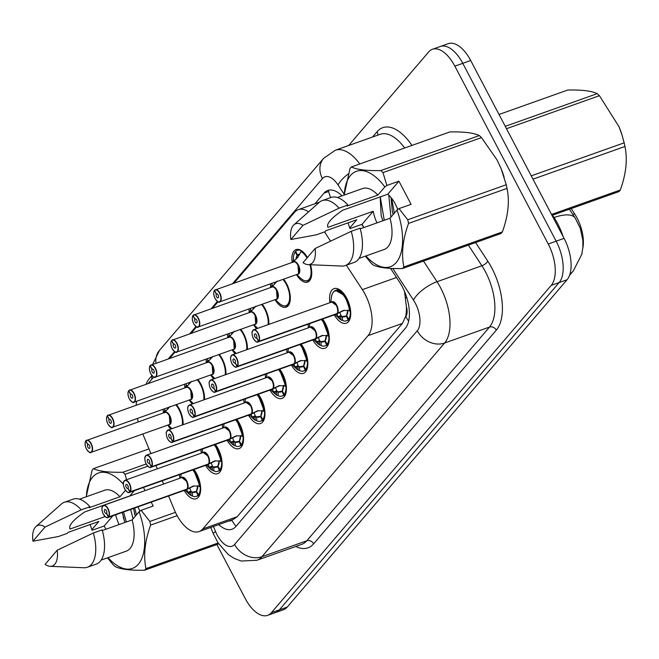 <?xml version="1.0" encoding="UTF-8"?>
<svg xmlns="http://www.w3.org/2000/svg" width="659" height="659" viewBox="0 0 659 659"><rect width="100%" height="100%" fill="white"/><g stroke="black" fill="none" stroke-linecap="round" stroke-linejoin="round"><path stroke-width="0.99" d="M292.143 262.422A17.241 8.592 70.4 0 1 296.039 249.596A17.241 8.592 70.4 0 1 307.415 257.521M270.701 287.497A17.241 8.592 70.4 0 1 270.429 283.856M283.625 279.169A17.241 8.592 70.4 0 1 286.566 283.675A17.241 8.592 70.4 0 1 286.146 307.168A17.241 8.592 70.4 0 1 275.034 299.68M249.259 312.58A17.241 8.592 70.4 0 1 248.987 308.939M262.183 304.244A17.241 8.592 70.4 0 1 265.124 308.758A17.241 8.592 70.4 0 1 268.831 324.401M227.816 337.655A17.241 8.592 70.4 0 1 227.544 334.014M240.749 329.327A17.241 8.592 70.4 0 1 243.682 333.841A17.241 8.592 70.4 0 1 247.397 349.484M206.382 362.738A17.241 8.592 70.4 0 1 206.11 359.097M219.307 354.41A17.241 8.592 70.4 0 1 222.24 358.916A17.241 8.592 70.4 0 1 225.955 374.559M184.94 387.822A17.241 8.592 70.4 0 1 184.668 384.181M197.865 379.485A17.241 8.592 70.4 0 1 200.806 383.999A17.241 8.592 70.4 0 1 204.512 399.642M163.498 412.896A17.241 8.592 70.4 0 1 163.226 409.255M176.423 404.568A17.241 8.592 70.4 0 1 179.363 409.082A17.241 8.592 70.4 0 1 183.078 424.726M329.928 302.687A18.337 9.144 70.4 0 1 334.014 288.634A18.337 9.144 70.4 0 1 346.741 298.206A18.337 9.144 70.4 0 1 346.296 323.198A18.337 9.144 70.4 0 1 334.261 314.87M308.486 327.77A18.337 9.144 70.4 0 1 308.148 324.154M322.597 319.014A18.337 9.144 70.4 0 1 325.299 323.289A18.337 9.144 70.4 0 1 324.854 348.273A18.337 9.144 70.4 0 1 312.819 339.953M287.052 352.845A18.337 9.144 70.4 0 1 286.706 349.229M301.155 344.097A18.337 9.144 70.4 0 1 303.865 348.372A18.337 9.144 70.4 0 1 303.412 373.356A18.337 9.144 70.4 0 1 291.377 365.028M265.61 377.928A18.337 9.144 70.4 0 1 265.264 374.312M279.713 369.18A18.337 9.144 70.4 0 1 282.423 373.447A18.337 9.144 70.4 0 1 281.978 398.431A18.337 9.144 70.4 0 1 269.935 390.112M244.168 403.011A18.337 9.144 70.4 0 1 243.822 399.395M258.27 394.255A18.337 9.144 70.4 0 1 260.98 398.53A18.337 9.144 70.4 0 1 260.536 423.515A18.337 9.144 70.4 0 1 248.501 415.195M222.726 428.086A18.337 9.144 70.4 0 1 222.388 424.47M236.836 419.338A18.337 9.144 70.4 0 1 239.538 423.613A18.337 9.144 70.4 0 1 239.093 448.598A18.337 9.144 70.4 0 1 227.058 440.27M201.292 453.17A18.337 9.144 70.4 0 1 200.946 449.553M215.394 444.421A18.337 9.144 70.4 0 1 218.104 448.688A18.337 9.144 70.4 0 1 217.651 473.673A18.337 9.144 70.4 0 1 205.616 465.353M179.849 478.253A18.337 9.144 70.4 0 1 179.503 474.637M193.952 469.496A18.337 9.144 70.4 0 1 196.662 473.772A18.337 9.144 70.4 0 1 196.217 498.756A18.337 9.144 70.4 0 1 184.174 490.436M168.564 495.98L174.256 509.687A32.324 16.113 -109.6 0 0 176.612 514.712A32.324 16.113 -109.6 0 0 199.051 531.591A32.324 16.113 -109.6 0 0 202.815 528.922L368.051 335.629A32.324 16.113 -109.6 0 0 362.359 289.639L346.346 265.198M406.372 306.641A32.324 16.113 70.4 0 1 405.565 316.707L405.771 316.468A10.775 5.371 -109.6 0 0 406.372 306.641L404.511 291.418M582.82 248.229A29.087 14.498 -109.6 0 0 574.615 213.837L571.172 208.59M199.051 531.591L233.377 519.391L237.191 516.705L402.435 323.412L405.565 316.707M142.797 433.976L150.952 453.598M155.919 465.559L157.27 468.813M162.238 480.765L163.597 484.027M136.644 401.249A32.324 16.113 -109.6 0 0 136.191 405.145M137.41 418.432A32.324 16.113 -109.6 0 0 138.266 421.867M308.577 211.836A32.324 16.113 -109.6 0 0 298.272 209.669A32.324 16.113 -109.6 0 0 294.507 212.338L234.044 283.065M218.055 301.773L212.602 308.148M196.613 326.856L191.159 333.223M175.17 351.931L169.725 358.307M153.728 377.014L148.283 383.39M330.563 241.103L324.541 231.91M192.23 404.008A17.241 8.592 70.4 0 1 189.273 400.005M213.673 378.925A17.241 8.592 70.4 0 1 210.707 374.922M235.106 353.85A17.241 8.592 70.4 0 1 232.149 349.838M256.549 328.767A17.241 8.592 70.4 0 1 253.591 324.763M310.488 264.745A17.241 8.592 70.4 0 1 307.588 282.085A17.241 8.592 70.4 0 1 296.468 274.597M170.788 429.091A17.241 8.592 70.4 0 1 167.831 425.08M348.693 145.491L428.663 51.946A32.324 16.113 70.4 0 1 432.428 49.277A32.324 16.113 70.4 0 1 454.858 66.155L548.23 244.003L556.155 241.186A32.324 16.113 70.4 0 1 559.137 282.554L279.325 609.872A32.324 16.113 70.4 0 1 275.561 612.532A32.324 16.113 70.4 0 0 279.325 609.872L559.137 282.554A32.324 16.113 70.4 0 0 556.155 241.186L462.783 63.338L556.155 241.186L564.071 238.369A32.324 16.113 70.4 0 1 567.053 279.745L287.25 607.054A32.324 16.113 70.4 0 1 283.485 609.723L267.645 615.349A32.324 16.113 70.4 0 1 245.206 598.479L216.885 544.532M432.428 49.277L440.344 46.468A32.324 16.113 70.4 0 1 462.783 63.338A32.324 16.113 70.4 0 0 440.344 46.468L448.268 43.651A32.324 16.113 70.4 0 1 470.699 60.521L564.071 238.369M569.911 274.243A37.711 31.426 -139.5 0 0 573.297 270.931L581.798 254.283L582.91 247.092L582.869 240.354L580.291 228.352L575.233 218.104A37.711 14.333 146.8 0 1 575.356 218.31L569.409 209.216L575.233 218.104A37.711 14.333 146.8 0 0 554.071 217.536L552.547 215.205M218.697 524.605A32.324 16.113 -109.6 0 0 232.075 529.218A32.324 16.113 -109.6 0 0 235.84 526.549L405.351 328.273A32.324 16.113 -109.6 0 0 399.659 282.283L390.556 268.386M146.207 384.123A32.324 16.113 70.4 0 1 148.86 379.254L151.685 375.943M548.23 244.003A32.324 16.113 70.4 0 1 551.212 285.372L271.409 612.681A32.324 16.113 70.4 0 1 267.645 615.349M342.005 195.855A32.324 16.113 -109.6 0 0 327.803 190.459A32.324 16.113 -109.6 0 0 324.039 193.12L314.969 203.738M363.669 227.347L361.742 224.406M189.866 488.22L190.929 491.169L192.263 492.125A1.079 0.535 -109.6 0 0 192.263 492.191L192.519 496.038L191.225 495.609L187.741 492.314L186.802 489.308L189.685 488.121M186.934 489.093A0.535 0.445 -143.4 0 1 186.999 489.077L193.244 486.045M102.219 507.183A6.466 3.221 70.4 0 1 103.595 505.346A6.466 3.221 70.4 0 1 108.084 508.723A6.466 3.221 70.4 0 1 108.776 516.878L108.504 516.755A6.252 3.114 -109.6 0 0 107.829 508.88A6.252 3.114 -109.6 0 0 102.763 506.128A6.252 3.114 -109.6 0 0 103.339 514.127A6.252 3.114 -109.6 0 0 108.307 516.986L108.578 517.109A6.466 3.221 70.4 0 1 107.928 517.529L186.077 489.761A6.466 3.221 -109.6 0 0 186.728 489.34L186.728 489.332A0.535 0.453 -135.3 0 1 186.802 489.308M186.999 489.077L194.347 485.881M108.776 516.878L186.925 489.102A6.466 3.221 -109.6 0 0 186.233 480.946A6.466 3.221 -109.6 0 0 181.744 477.577L186.233 480.946M108.307 516.986L106.527 513.394A2.158 1.071 70.4 0 1 106.305 513.534A2.158 1.071 70.4 0 1 104.814 512.405A2.158 1.071 70.4 0 1 104.863 509.473A2.158 1.071 70.4 0 1 106.363 510.601A2.158 1.071 70.4 0 1 106.593 513.312L108.504 516.755M108.578 517.109L186.654 489.2M193.482 485.971L199.298 486.161L200.254 486.985L193.573 469.636A16.162 8.056 -109.6 0 1 196.761 474.373A16.162 8.056 -109.6 0 1 198.491 494.752L199.932 494.234M188.738 493.723L191.225 495.609A15.75 7.859 70.4 0 1 188.738 493.723L185.031 490.131M192.65 469.958A15.75 7.859 70.4 0 1 199.298 486.161L200.254 486.985L198.565 486.095M198.491 494.752L196.481 491.128L197.774 485.683A11.846 5.906 70.4 0 1 196.489 491.112M196.621 491.375L196.102 491.532A11.846 5.906 70.4 0 1 192.263 492.133M192.263 492.125L196.102 491.532L197.988 495.337L199.776 494.703M192.395 495.988A16.162 8.056 -109.6 0 0 196.366 496.392A16.162 8.056 -109.6 0 0 197.988 495.337M187.741 492.314L190.929 491.169M170.104 406.479L164.272 412.814M85.769 440.904L85.769 441.093A6.252 3.114 -109.6 0 0 86.436 448.977A6.252 3.114 -109.6 0 0 91.502 451.72A6.252 3.114 -109.6 0 0 90.926 443.721A6.252 3.114 -109.6 0 0 85.967 440.871L86.049 440.616A6.466 3.221 70.4 0 1 86.7 440.196A6.466 3.221 70.4 0 1 91.181 443.573A6.466 3.221 70.4 0 1 91.024 452.379C90.555 453.507 89.023 452.387 86.428 449.01C84.929 445.517 84.714 442.815 85.769 440.904L85.95 440.813M85.967 440.871L87.746 444.463A2.158 1.071 70.4 0 1 87.96 444.323A2.158 1.071 70.4 0 1 89.459 445.443A2.158 1.071 70.4 0 1 89.41 448.384A2.158 1.071 70.4 0 1 87.911 447.255A2.158 1.071 70.4 0 1 87.68 444.537L85.769 441.093M87.68 444.537L88.322 444.306M169.33 415.796L169.931 424.066L169.174 424.602A6.466 3.221 -109.6 0 0 169.931 424.066A6.466 3.221 -109.6 0 0 169.33 415.796A6.466 3.221 -109.6 0 0 164.849 412.419L85.991 440.657M87.746 444.463L88.215 444.29M164.173 412.658L164.75 410.186L166.002 410.845M167.444 408.769A11.846 5.906 70.5 0 1 167.732 407.657L167.328 409.486M164.742 408.72A16.162 8.056 -109.6 0 0 164.75 410.318M213.829 470.905A16.162 8.056 -109.6 0 0 217.808 471.309A16.162 8.056 -109.6 0 0 219.431 470.262L217.552 466.481A11.846 5.906 70.4 0 1 213.705 467.05A1.079 0.535 -109.6 0 0 213.705 467.116L213.961 470.954L212.659 470.526L209.175 467.231L208.236 464.233L211.119 463.038M123.661 482.1A6.466 3.221 70.4 0 1 125.037 480.271A6.466 3.221 70.4 0 1 129.526 483.64A6.466 3.221 70.4 0 1 130.218 491.795L208.368 464.018A0.535 0.445 -143.4 0 1 208.442 463.994L214.677 460.971M130.218 491.795L129.947 491.672A6.252 3.114 -109.6 0 0 129.271 483.797A6.252 3.114 -109.6 0 0 124.205 481.054A6.252 3.114 -109.6 0 0 124.782 489.052A6.252 3.114 -109.6 0 0 129.749 491.902L130.021 492.034A6.466 3.221 70.4 0 1 129.37 492.454L207.519 464.677A6.466 3.221 -109.6 0 0 208.17 464.257L208.17 464.249A0.535 0.453 -135.3 0 1 208.236 464.233M208.442 463.994L215.781 460.798M129.749 491.902L127.961 488.311A2.158 1.071 70.4 0 1 127.747 488.451A2.158 1.071 70.4 0 1 126.256 487.331A2.158 1.071 70.4 0 1 126.306 484.39A2.158 1.071 70.4 0 1 127.805 485.518A2.158 1.071 70.4 0 1 128.035 488.237L129.947 491.672M207.676 455.871A6.466 3.221 -109.6 0 0 203.186 452.494L207.676 455.871A6.466 3.221 -109.6 0 1 208.368 464.018M130.021 492.034L208.096 464.117M214.925 460.896L220.74 461.086L221.696 461.901L215.015 444.553A16.162 8.056 -109.6 0 1 218.195 449.29A16.162 8.056 -109.6 0 1 219.933 469.669L221.375 469.159M210.18 468.64L212.659 470.526A15.75 7.859 70.4 0 1 210.18 468.64L206.473 465.048M214.093 444.883A15.75 7.859 70.4 0 1 220.74 461.086L221.696 461.901L219.999 461.02M219.225 460.608A11.846 5.906 70.4 0 1 217.923 466.028L219.208 460.6M211.308 463.137L212.363 466.094L213.705 467.05L218.063 466.3M217.907 466.02L219.933 469.669M219.431 470.262L221.218 469.628M209.175 467.231L212.363 466.094M238.986 441.39A11.846 5.906 70.4 0 1 235.148 441.967A1.079 0.535 -109.6 0 0 235.148 442.032L235.395 445.871L234.102 445.451L230.617 442.156L229.678 439.149L232.561 437.963M145.095 457.025A6.466 3.221 70.4 0 1 146.479 455.188A6.466 3.221 70.4 0 1 150.969 458.565A6.466 3.221 70.4 0 1 151.661 466.712L229.81 438.943A0.535 0.445 -143.4 0 1 229.884 438.91L236.12 435.887M151.661 466.712L151.381 466.597A6.252 3.114 -109.6 0 0 150.713 458.713A6.252 3.114 -109.6 0 0 145.647 455.97A6.252 3.114 -109.6 0 0 146.224 463.969A6.252 3.114 -109.6 0 0 151.191 466.827L151.455 466.951A6.466 3.221 70.4 0 1 150.804 467.371L228.961 439.594A6.466 3.221 -109.6 0 0 229.604 439.174L229.612 439.166A0.535 0.453 -135.3 0 1 229.678 439.149M229.884 438.91L237.224 435.714M151.191 466.827L149.404 463.236A2.158 1.071 70.4 0 1 149.189 463.376A2.158 1.071 70.4 0 1 147.69 462.247A2.158 1.071 70.4 0 1 147.748 459.315A2.158 1.071 70.4 0 1 149.239 460.435A2.158 1.071 70.4 0 1 149.469 463.153L151.381 466.597M229.118 430.788A6.466 3.221 -109.6 0 0 224.628 427.411L229.11 430.788A6.466 3.221 -109.6 0 1 229.81 438.943M151.455 466.951L229.538 439.034M236.367 435.813L242.174 436.003L243.13 436.826L236.457 419.47A16.162 8.056 -109.6 0 1 239.637 424.215A16.162 8.056 -109.6 0 1 241.375 444.586L242.817 444.075M231.622 443.565L234.102 445.451A15.75 7.859 70.4 0 1 231.622 443.565L227.915 439.965M235.535 419.799A15.75 7.859 70.4 0 1 242.174 436.003L243.13 436.826L241.441 435.937M239.365 440.962L240.65 435.525A11.846 5.906 70.4 0 1 239.365 440.945L241.375 444.586M235.271 445.83A16.162 8.056 -109.6 0 0 239.242 446.234A16.162 8.056 -109.6 0 0 240.864 445.179L238.978 441.373L239.505 441.217M232.751 438.062L233.805 441.011L235.148 441.967L238.978 441.373M240.864 445.179L242.652 444.545M230.617 442.156L233.805 441.011M256.713 420.747A16.162 8.056 -109.6 0 0 260.684 421.15A16.162 8.056 -109.6 0 0 262.307 420.104L260.429 416.323A11.846 5.906 70.4 0 1 256.582 416.892A1.079 0.535 -109.6 0 0 256.59 416.949L256.837 420.796L255.544 420.368L252.059 417.073L251.12 414.074L254.003 412.88M166.538 431.942A6.466 3.221 70.4 0 1 167.921 430.105A6.466 3.221 70.4 0 1 172.403 433.482A6.466 3.221 70.4 0 1 173.103 441.637L251.252 413.86A0.535 0.445 -143.4 0 1 251.326 413.836L257.562 410.812M173.103 441.637L172.823 441.514A6.252 3.114 -109.6 0 0 172.156 433.638A6.252 3.114 -109.6 0 0 167.089 430.887A6.252 3.114 -109.6 0 0 167.666 438.886A6.252 3.114 -109.6 0 0 172.625 441.744L172.897 441.868A6.466 3.221 70.4 0 1 172.246 442.288L250.395 414.519A6.466 3.221 -109.6 0 0 251.046 414.099L251.046 414.091A0.535 0.453 -135.3 0 1 251.12 414.074M251.326 413.836L258.666 410.639M172.625 441.744L170.846 438.153A2.158 1.071 70.4 0 1 170.632 438.293A2.158 1.071 70.4 0 1 169.132 437.164A2.158 1.071 70.4 0 1 169.182 434.232A2.158 1.071 70.4 0 1 170.681 435.36A2.158 1.071 70.4 0 1 170.912 438.07L172.823 441.514M250.552 405.705A6.466 3.221 -109.6 0 0 246.071 402.336L250.552 405.713A6.466 3.221 -109.6 0 1 251.252 413.86M172.897 441.868L250.98 413.959M257.801 410.738L263.616 410.919L264.572 411.743L257.891 394.395M253.064 418.481L255.544 420.368A15.75 7.859 70.4 0 1 253.064 418.481L249.349 414.89M256.977 394.716A15.75 7.859 70.4 0 1 263.616 410.919L264.572 411.743L262.883 410.854M262.109 410.45A11.846 5.906 70.4 0 1 260.807 415.87L262.093 410.442M260.445 416.315L260.948 416.142M254.193 412.979L255.247 415.928L256.582 416.883L260.42 416.29M260.791 415.862L262.817 419.511L264.259 418.992M262.307 420.104L264.094 419.462M262.817 419.511A16.162 8.056 -109.6 0 0 261.079 399.132A16.162 8.056 -109.6 0 0 257.9 394.395M252.059 417.073L255.247 415.928M278.156 395.664A16.162 8.056 -109.6 0 0 282.126 396.067A16.162 8.056 -109.6 0 0 283.749 395.021L281.871 391.24A11.846 5.906 70.4 0 1 278.024 391.808A1.079 0.535 -109.6 0 0 278.024 391.874L278.279 395.713L276.986 395.285L273.501 391.99L272.562 388.991L275.446 387.797M187.98 406.867A6.466 3.221 70.4 0 1 189.355 405.03A6.466 3.221 70.4 0 1 193.845 408.407A6.466 3.221 70.4 0 1 194.537 416.554L272.686 388.777A0.535 0.445 -143.4 0 1 272.76 388.752L279.004 385.729M194.537 416.554L194.265 416.439A6.252 3.114 -109.6 0 0 193.589 408.555A6.252 3.114 -109.6 0 0 188.523 405.812A6.252 3.114 -109.6 0 0 189.1 413.811A6.252 3.114 -109.6 0 0 194.067 416.661L194.339 416.793A6.466 3.221 70.4 0 1 193.688 417.213L271.837 389.436A6.466 3.221 -109.6 0 0 272.488 389.016L272.488 389.008A0.535 0.453 -135.3 0 1 272.562 388.991M272.76 388.752L280.108 385.556M194.067 416.661L192.288 413.069A2.158 1.071 70.4 0 1 192.066 413.209A2.158 1.071 70.4 0 1 190.575 412.089A2.158 1.071 70.4 0 1 190.624 409.148A2.158 1.071 70.4 0 1 192.123 410.277A2.158 1.071 70.4 0 1 192.354 412.995L194.265 416.439M271.994 380.63A6.466 3.221 -109.6 0 0 267.505 377.253L271.994 380.63A6.466 3.221 -109.6 0 1 272.686 388.777M194.339 416.793L272.414 388.876M279.243 385.655L285.059 385.844L286.014 386.66L279.334 369.312A16.162 8.056 -109.6 0 1 282.522 374.048A16.162 8.056 -109.6 0 1 284.251 394.428L285.693 393.917M274.498 393.398L276.986 395.285A15.75 7.859 70.4 0 1 274.498 393.398L270.791 389.807M278.411 369.641A15.75 7.859 70.4 0 1 285.059 385.844L286.014 386.66L284.326 385.779M282.241 390.803L283.535 385.367A11.846 5.906 70.4 0 1 282.25 390.787L284.251 394.428M281.879 391.232L282.382 391.059M275.627 387.896L276.689 390.853L278.024 391.808L281.863 391.215M283.749 395.021L285.536 394.387M273.501 391.99L276.689 390.853M191.538 381.404L185.706 387.739M107.211 415.829L107.211 416.018A6.252 3.114 -109.6 0 0 107.878 423.894A6.252 3.114 -109.6 0 0 112.944 426.645A6.252 3.114 -109.6 0 0 112.368 418.646A6.252 3.114 -109.6 0 0 107.401 415.788L107.483 415.532A6.466 3.221 70.4 0 1 108.134 415.112A6.466 3.221 70.4 0 1 112.623 418.49A6.466 3.221 70.4 0 1 112.467 427.296C111.997 428.424 110.465 427.304 107.862 423.935C106.371 420.434 106.148 417.732 107.211 415.829L107.384 415.738M107.401 415.788L109.188 419.379A2.158 1.071 70.4 0 1 109.402 419.239A2.158 1.071 70.4 0 1 110.901 420.368A2.158 1.071 70.4 0 1 110.844 423.3A2.158 1.071 70.4 0 1 109.353 422.172A2.158 1.071 70.4 0 1 109.122 419.462L107.211 416.018M109.122 419.462L109.765 419.231M190.772 390.713L191.365 398.992L190.616 399.527A6.466 3.221 -109.6 0 0 191.365 398.992A6.466 3.221 -109.6 0 0 190.772 390.713A6.466 3.221 -109.6 0 0 186.283 387.344L107.425 415.574M109.188 419.379L109.658 419.215M185.616 387.583L186.192 385.111L187.436 385.762M188.886 383.686A11.846 5.906 70.5 0 1 189.174 382.574L188.771 384.403M186.176 383.637A16.162 8.056 -109.6 0 0 186.192 385.235M212.981 356.321L207.148 362.656M128.653 390.746L128.645 390.935A6.252 3.114 -109.6 0 0 129.321 398.819A6.252 3.114 -109.6 0 0 134.387 401.562A6.252 3.114 -109.6 0 0 133.81 393.563A6.252 3.114 -109.6 0 0 128.843 390.705L128.925 390.457A6.466 3.221 70.4 0 1 129.576 390.037A6.466 3.221 70.4 0 1 134.065 393.407A6.466 3.221 70.4 0 1 133.909 402.221C133.439 403.349 131.907 402.229 129.304 398.852C127.813 395.359 127.591 392.657 128.653 390.746L128.826 390.655M128.843 390.705L130.63 394.296A2.158 1.071 70.4 0 1 130.844 394.156A2.158 1.071 70.4 0 1 132.335 395.285A2.158 1.071 70.4 0 1 132.286 398.217A2.158 1.071 70.4 0 1 130.787 397.097A2.158 1.071 70.4 0 1 130.556 394.379L128.645 390.935M130.556 394.379L131.199 394.148M212.214 365.638L212.808 373.908L212.058 374.444A6.466 3.221 -109.6 0 0 212.808 373.908A6.466 3.221 -109.6 0 0 212.214 365.638A6.466 3.221 -109.6 0 0 207.725 362.261L128.867 390.49M130.63 394.296L131.1 394.131M207.05 362.499L207.634 360.028L208.878 360.687M210.32 358.611A11.846 5.906 70.5 0 1 210.616 357.499L210.213 359.328M207.618 358.562A16.162 8.056 -109.6 0 0 207.626 360.16M234.423 331.246L228.591 337.573M150.095 365.663L150.087 365.86A6.252 3.114 -109.6 0 0 150.763 373.735A6.252 3.114 -109.6 0 0 155.829 376.478A6.252 3.114 -109.6 0 0 155.252 368.48A6.252 3.114 -109.6 0 0 150.285 365.63L150.367 365.374A6.466 3.221 70.4 0 1 151.018 364.954A6.466 3.221 70.4 0 1 155.499 368.332A6.466 3.221 70.4 0 1 155.343 377.137C154.881 378.266 153.341 377.146 150.746 373.768C149.247 370.276 149.033 367.574 150.095 365.663L150.268 365.58M150.285 365.63L152.064 369.221A2.158 1.071 70.4 0 1 152.287 369.081A2.158 1.071 70.4 0 1 153.778 370.201A2.158 1.071 70.4 0 1 153.728 373.142A2.158 1.071 70.4 0 1 152.229 372.014A2.158 1.071 70.4 0 1 151.998 369.295L150.087 365.86M151.998 369.295L152.641 369.073M233.648 340.555L234.25 348.833L233.492 349.361A6.466 3.221 -109.6 0 0 234.25 348.833A6.466 3.221 -109.6 0 0 233.657 340.555A6.466 3.221 -109.6 0 0 229.167 337.177L150.31 365.416M152.064 369.221L152.542 369.048M228.492 337.416L229.068 334.953L230.321 335.604M231.762 333.528A11.846 5.906 70.5 0 1 232.05 332.416L231.647 334.245M229.06 333.479A16.162 8.056 -109.6 0 0 229.068 335.077M618.892 126.404A50.636 25.24 70.4 0 1 619.081 126.866A50.636 25.24 70.4 0 1 622.121 135.416L619.023 126.726L599.41 95.687L506.499 128.711M505.255 126.339L597.235 93.652C591.724 90.934 581.905 89.723 567.794 90.028L499.028 114.468M597.235 93.652A58.181 29.004 70.4 0 1 599.41 95.687M531.253 175.862L624.164 142.838L622.236 135.795M624.164 142.838A58.181 29.004 70.4 0 1 624.971 146.479L532.991 179.166M551.517 214.455L620.292 190.014C626.099 174.05 627.665 159.536 624.971 146.479M620.292 190.014A58.181 29.004 70.4 0 1 619.617 190.846A58.181 29.004 70.4 0 1 618.916 191.621L552.011 215.394M134.345 490.683L129.889 495.897L84.64 511.977C73.083 520.033 68.223 525.717 70.06 529.029L105.102 516.574M122.286 512.43L124.922 522.48M119.09 524.548A24.358 12.142 70.4 0 1 115.687 514.77M133.464 508.451L135.284 516.211M130.671 509.448L133.044 518.831M151.166 502.166L153.185 506.021L141.125 510.305L149.84 521.442A58.181 29.004 70.4 0 1 150.647 525.083C144.832 541.047 143.275 555.562 145.968 568.618A58.181 29.004 70.4 0 1 144.593 570.224C130.564 570.537 120.745 569.327 115.152 566.6A58.181 29.004 70.4 0 1 112.977 564.565L107.491 557.835M141.125 510.305L139.09 511.763A50.636 25.24 70.4 0 1 139.584 562.588A50.636 25.24 70.4 0 1 107.994 557.654M139.09 511.763L132.113 519.926A32.324 16.113 70.4 0 1 126.297 551.146L101.132 560.092M132.113 519.926L102.326 530.511M87.416 567.251A34.474 17.183 70.4 0 0 93.356 533.007L102.153 529.885A34.474 17.183 70.4 0 1 96.222 564.129L87.416 567.251A34.474 17.183 70.4 0 1 83.998 567.753L50.15 566.328A21.549 10.742 70.4 0 1 45.109 564.359L57.193 550.224A21.549 10.742 70.4 0 1 50.15 566.328M93.356 533.007L57.193 550.224M145.968 568.618L218.121 542.975M218.714 543.881L144.593 570.224M177.123 515.676L150.647 525.083M149.84 521.442L175.434 512.348M147.781 466.226L125.086 474.291L126.536 479.736M149 448.903L93.471 468.631C98.982 471.35 108.793 472.552 122.912 472.256L146.191 463.977M122.912 472.256A58.181 29.004 70.4 0 1 125.086 474.291M86.23 496.787L92.103 470.238A58.181 29.004 70.4 0 1 93.471 468.631M112.903 515.766L104.163 525.981L92.103 530.273L91.865 529.622A50.636 25.24 70.4 0 1 90.267 524.836A50.636 25.24 70.4 0 1 90.176 524.539L90.267 524.836M86.345 496.746A50.636 25.24 70.4 0 1 123.39 484.217M91.865 529.622L98.842 521.458L68.042 532.406L67.193 533.395L58.396 536.525L32.95 541.204A21.549 10.742 70.4 0 1 35.998 526.516L61.361 504.053A34.474 17.183 70.4 0 1 64.327 502.282L73.124 499.151A34.474 17.183 70.4 0 1 89.995 506.722L89.146 507.71L119.954 496.771L125.498 490.28M79.484 499.184L104.649 490.238A32.324 16.113 70.4 0 1 119.954 496.771M64.327 502.282A34.474 17.183 70.4 0 1 81.197 509.852L89.995 506.722M35.998 526.516A21.549 10.742 70.4 0 1 45.034 527.068L81.197 509.852M45.034 527.068L32.95 541.204M137.978 506.853A24.358 12.142 70.4 0 1 139.856 511.211M134.403 513.18L135.317 516.178M123.233 517.15L124.955 522.463M134.708 508.015L136.446 514.852M123.53 511.985L126.355 521.969M104.163 525.981L105.885 529.243M145.095 490.601L143.44 487.454M407.74 219.76L506.236 184.751A58.181 29.004 70.4 0 1 507.043 188.392L408.547 223.401A58.181 29.004 70.4 0 0 407.74 219.76L399.024 208.615L411.084 204.331L398.934 181.176L387.789 194.207L342.54 210.287C330.983 218.351 326.123 224.035 327.96 227.347L373.208 211.259L362.071 224.299L363.784 227.561M387.789 194.207A24.358 12.142 70.4 0 1 395.326 204.076A24.358 12.142 70.4 0 1 397.756 209.529M380.671 196.736L380.243 198.606L381.174 215.625L382.821 220.79M376.989 222.866A24.358 12.142 70.4 0 1 373.208 211.259M391.034 197.527L392.344 211.654L393.184 214.529M388.736 195.056L390.944 217.141M500.56 167.353A50.636 25.24 70.4 0 1 501.153 168.778A50.636 25.24 70.4 0 1 504.193 177.329M506.236 184.751L501.095 168.638L497.1 160.022L481.482 137.599L382.986 172.6L386.866 185.459L384.831 186.917A50.636 25.24 70.4 0 0 344.245 195.056M408.547 223.401C402.731 239.365 401.174 253.872 403.868 266.936L502.356 231.927C508.171 215.963 509.736 201.448 507.043 188.392M502.356 231.927A58.181 29.004 70.4 0 1 500.988 233.533L402.492 268.534C388.464 268.847 378.645 267.645 373.06 264.918A58.181 29.004 70.4 0 1 370.877 262.875L365.391 256.145M399.024 208.615L396.99 210.073A50.636 25.24 70.4 0 1 397.484 260.898A50.636 25.24 70.4 0 1 365.893 255.964M403.868 266.936A58.181 29.004 70.4 0 1 402.492 268.534M396.99 210.073L390.013 218.236A32.324 16.113 70.4 0 1 384.197 249.464L359.031 258.402M390.013 218.236L360.234 228.821M345.316 265.569A34.474 17.183 70.4 0 0 351.255 231.325L360.053 228.195A34.474 17.183 70.4 0 1 354.122 262.439L345.316 265.569A34.474 17.183 70.4 0 1 341.897 266.063L308.05 264.638A21.549 10.742 70.4 0 1 303.008 262.677L315.093 248.534A21.549 10.742 70.4 0 1 308.05 264.638M351.255 231.325L315.093 248.534M479.307 135.565C473.796 132.846 463.977 131.635 449.866 131.94L351.371 166.949C356.881 169.66 366.701 170.87 380.811 170.566L479.307 135.565A58.181 29.004 70.4 0 1 481.482 137.599M380.811 170.566A58.181 29.004 70.4 0 1 382.986 172.6M344.13 195.097L350.003 168.547A58.181 29.004 70.4 0 1 351.371 166.949M362.071 224.299L350.003 228.582L349.764 227.94A50.636 25.24 70.4 0 1 348.166 223.146A50.636 25.24 70.4 0 1 348.076 222.849L348.166 223.146M349.764 227.94L356.741 219.768L325.941 230.716L325.093 231.713L316.295 234.835L290.85 239.514A21.549 10.742 70.4 0 1 293.906 224.834L319.261 202.362A34.474 17.183 70.4 0 1 322.226 200.591L331.032 197.469A34.474 17.183 70.4 0 1 347.894 205.04L347.054 206.028L377.854 195.08L384.831 186.917M337.383 197.494L362.549 188.548A32.324 16.113 70.4 0 1 377.854 195.08M322.226 200.591A34.474 17.183 70.4 0 1 339.097 208.162L347.894 205.04M293.906 224.834A21.549 10.742 70.4 0 1 302.934 225.378L339.097 208.162M302.934 225.378L290.85 239.514M392.311 211.498L393.217 214.488M381.133 215.468L382.854 220.781M391.611 198.252L394.346 213.17M380.416 197.782L384.255 220.279M398.934 181.176L386.866 185.459M299.59 370.589A16.162 8.056 -109.6 0 0 303.568 370.992A16.162 8.056 -109.6 0 0 305.191 369.938L303.313 366.157A11.846 5.906 70.4 0 1 299.466 366.725A1.079 0.535 -109.6 0 0 299.466 366.791L299.713 370.63L298.42 370.21L294.935 366.915L293.996 363.908L296.879 362.722M209.414 381.783A6.466 3.221 70.4 0 1 210.798 379.946A6.466 3.221 70.4 0 1 215.287 383.324A6.466 3.221 70.4 0 1 215.979 391.471L294.128 363.702A0.535 0.445 -143.4 0 1 294.202 363.669L300.438 360.646M215.979 391.471L215.707 391.355A6.252 3.114 -109.6 0 0 215.032 383.48A6.252 3.114 -109.6 0 0 209.966 380.729A6.252 3.114 -109.6 0 0 210.542 388.728A6.252 3.114 -109.6 0 0 215.509 391.586L215.781 391.71A6.466 3.221 70.4 0 1 215.131 392.13L293.28 364.353A6.466 3.221 -109.6 0 0 293.93 363.933L293.93 363.925A0.535 0.453 -135.3 0 1 293.996 363.908M294.202 363.669L301.542 360.473M215.509 391.586L213.722 387.994A2.158 1.071 70.4 0 1 213.508 388.135A2.158 1.071 70.4 0 1 212.017 387.006A2.158 1.071 70.4 0 1 212.066 384.073A2.158 1.071 70.4 0 1 213.565 385.194A2.158 1.071 70.4 0 1 213.796 387.912L215.707 391.355M294.532 362.944A6.458 3.221 70.4 0 0 293.469 355.605A6.458 3.221 70.4 0 0 288.947 352.178L293.436 355.547A6.466 3.221 -109.6 0 0 288.947 352.17L210.798 379.946L209.315 381.907C208.854 381.446 209.175 386.462 210.526 388.769C212.717 391.8 214.249 392.921 215.131 392.13A6.466 3.221 70.4 0 1 212.898 391.578M215.781 391.71L293.856 363.793M294.128 363.702A6.466 3.221 -109.6 0 0 293.436 355.547M300.685 360.572L306.501 360.761L307.456 361.585L300.776 344.229A16.162 8.056 -109.6 0 1 303.956 348.973A16.162 8.056 -109.6 0 1 305.694 369.345L307.135 368.834M295.94 368.323L298.42 370.21A15.75 7.859 70.4 0 1 295.94 368.323L292.234 364.732M299.853 344.558A15.75 7.859 70.4 0 1 306.501 360.761L307.456 361.585L305.76 360.695M304.985 360.292A11.846 5.906 70.4 0 1 303.684 365.712L304.969 360.284M303.321 366.157L303.824 365.976M297.069 362.821L298.123 365.77L299.466 366.725L303.297 366.132M303.667 365.704L305.694 369.345M305.191 369.938L306.979 369.304M295.594 367.607L297.967 366.758A2.158 1.071 70.4 0 1 298.115 365.786L294.935 366.915M321.032 345.505A16.162 8.056 -109.6 0 0 325.002 345.909A16.162 8.056 -109.6 0 0 326.625 344.863L324.755 341.082A11.846 5.906 70.4 0 1 320.908 341.65A1.079 0.535 -109.6 0 0 320.908 341.708L321.155 345.555L319.862 345.127L316.378 341.832L315.439 338.833L318.322 337.639M230.856 356.7A6.466 3.221 70.4 0 1 232.24 354.872A6.466 3.221 70.4 0 1 236.729 358.241A6.466 3.221 70.4 0 1 237.421 366.396L315.57 338.619A0.535 0.445 -143.4 0 1 315.645 338.594L321.88 335.571M237.421 366.396L237.141 366.272A6.252 3.114 -109.6 0 0 236.474 358.397A6.252 3.114 -109.6 0 0 231.408 355.646A6.252 3.114 -109.6 0 0 231.984 363.644A6.252 3.114 -109.6 0 0 236.952 366.503L237.215 366.626A6.466 3.221 70.4 0 1 236.565 367.047L314.722 339.278A6.466 3.221 -109.6 0 0 315.364 338.858L315.373 338.85A0.535 0.453 -135.3 0 1 315.439 338.833M315.645 338.594L322.984 335.398M236.952 366.503L235.164 362.911A2.158 1.071 70.4 0 1 234.95 363.051A2.158 1.071 70.4 0 1 233.451 361.931A2.158 1.071 70.4 0 1 233.508 358.99A2.158 1.071 70.4 0 1 234.999 360.119A2.158 1.071 70.4 0 1 235.23 362.837L237.141 366.272M314.878 330.472A6.466 3.221 -109.6 0 0 310.389 327.095L314.87 330.472A6.466 3.221 -109.6 0 1 315.57 338.619M237.215 366.626L315.299 338.718M322.127 335.497L327.935 335.678L328.89 336.502L322.21 319.154A16.162 8.056 -109.6 0 1 325.398 323.89A16.162 8.056 -109.6 0 1 327.136 344.27L328.577 343.759M317.383 343.24L319.862 345.127A15.75 7.859 70.4 0 1 317.383 343.24L313.676 339.649M321.295 319.475A15.75 7.859 70.4 0 1 327.935 335.678L328.89 336.502L327.202 335.612M327.136 344.27L325.109 340.621L326.411 335.2M326.427 335.209A11.846 5.906 70.4 0 1 325.126 340.629M324.763 341.074L325.266 340.901M318.511 337.738L319.566 340.695L320.908 341.642L324.739 341.057M326.625 344.863L328.413 344.22M317.037 342.523L319.409 341.675A2.158 1.071 70.4 0 1 319.557 340.703L316.378 341.832M339.953 312.663L341.008 315.612L342.342 316.567L346.181 315.974A11.846 5.906 70.4 0 1 342.342 316.567A1.079 0.535 -109.6 0 0 342.351 316.633L342.598 320.472L341.304 320.052L337.82 316.748L336.881 313.75L339.764 312.564M252.298 331.625A6.466 3.221 70.4 0 1 253.682 329.788A6.466 3.221 70.4 0 1 258.163 333.166A6.466 3.221 70.4 0 1 258.863 341.313L337.013 313.536A0.535 0.445 -143.4 0 1 337.078 313.511L343.323 310.488M258.863 341.313L258.583 341.197A6.252 3.114 -109.6 0 0 257.916 333.314A6.252 3.114 -109.6 0 0 252.85 330.571A6.252 3.114 -109.6 0 0 253.427 338.569A6.252 3.114 -109.6 0 0 258.386 341.42L258.657 341.551A6.466 3.221 70.4 0 1 258.007 341.972L336.156 314.195A6.466 3.221 -109.6 0 0 336.807 313.775L336.807 313.766A0.535 0.453 -135.3 0 1 336.881 313.75M337.078 313.511L344.426 310.315M258.386 341.42L256.606 337.828A2.158 1.071 70.4 0 1 256.392 337.968A2.158 1.071 70.4 0 1 254.893 336.848A2.158 1.071 70.4 0 1 254.942 333.907A2.158 1.071 70.4 0 1 256.442 335.036A2.158 1.071 70.4 0 1 256.672 337.754L258.583 341.197M336.312 305.389A6.466 3.221 -109.6 0 0 331.831 302.011L336.312 305.389A6.466 3.221 -109.6 0 1 337.013 313.536M258.657 341.551L336.741 313.635M343.561 310.414L349.377 310.603L350.333 311.419L345.052 295.866L335.62 290.38A16.162 8.056 -109.6 0 0 335.513 290.413M338.825 318.157L341.304 320.052A15.75 7.859 70.4 0 1 338.825 318.157L335.11 314.565M330.777 302.39L331.378 297.258A15.75 7.859 70.4 0 1 340.53 292.357A15.75 7.859 70.4 0 1 349.377 310.603L350.333 311.419L348.644 310.537M346.552 315.537L347.853 310.125A11.846 5.906 70.4 0 1 346.568 315.546L348.578 319.187L350.02 318.676M342.474 320.422A16.162 8.056 -109.6 0 0 346.445 320.834A16.162 8.056 -109.6 0 0 348.067 319.78L346.189 315.999L346.708 315.818M348.067 319.78L349.855 319.145M348.578 319.187A16.162 8.056 -109.6 0 0 346.84 298.815A16.162 8.056 -109.6 0 0 335.62 290.372L338.817 289.243M338.479 317.44L340.851 316.6A2.158 1.071 70.4 0 1 340.991 315.62L337.82 316.748M255.865 306.163L250.033 312.498M171.529 340.588L171.529 340.777A6.252 3.114 -109.6 0 0 172.197 348.652A6.252 3.114 -109.6 0 0 177.263 351.404A6.252 3.114 -109.6 0 0 176.686 343.405A6.252 3.114 -109.6 0 0 171.727 340.546L171.81 340.299A6.466 3.221 70.4 0 1 172.452 339.879A6.466 3.221 70.4 0 1 176.942 343.248A6.466 3.221 70.4 0 1 176.785 352.054C176.315 353.191 174.783 352.063 172.188 348.693C170.689 345.192 170.475 342.491 171.529 340.588L171.711 340.497M171.727 340.546L173.506 344.138A2.158 1.071 70.4 0 1 173.721 343.998A2.158 1.071 70.4 0 1 175.22 345.127A2.158 1.071 70.4 0 1 175.17 348.059A2.158 1.071 70.4 0 1 173.671 346.931A2.158 1.071 70.4 0 1 173.441 344.22L171.529 340.777M173.441 344.22L174.083 343.99M255.091 315.48L255.692 323.75L254.934 324.286A6.466 3.221 -109.6 0 0 255.692 323.75A6.466 3.221 -109.6 0 0 255.091 315.472A6.466 3.221 -109.6 0 0 250.609 312.102L171.752 340.332M173.506 344.138L173.976 343.973M249.934 312.341L250.511 309.87L251.763 310.521M253.204 308.445A11.846 5.906 70.5 0 1 253.493 307.333L253.089 309.162M250.502 308.396A16.162 8.056 -109.6 0 0 250.511 309.994M277.299 281.08L271.467 287.415M192.972 315.504L192.972 315.694A6.252 3.114 -109.6 0 0 193.639 323.577A6.252 3.114 -109.6 0 0 198.705 326.32A6.252 3.114 -109.6 0 0 198.128 318.322A6.252 3.114 -109.6 0 0 193.161 315.463L193.244 315.216A6.466 3.221 70.4 0 1 193.894 314.796A6.466 3.221 70.4 0 1 198.384 318.173A6.466 3.221 70.4 0 1 198.227 326.979C197.758 328.108 196.225 326.988 193.622 323.61C192.131 320.117 191.909 317.416 192.972 315.504L193.145 315.414M193.161 315.463L194.949 319.055A2.158 1.071 70.4 0 1 195.163 318.915A2.158 1.071 70.4 0 1 196.662 320.043A2.158 1.071 70.4 0 1 196.604 322.976A2.158 1.071 70.4 0 1 195.113 321.856A2.158 1.071 70.4 0 1 194.883 319.137L192.972 315.694M194.883 319.137L195.525 318.907M276.533 290.397L277.126 298.667L276.376 299.202A6.466 3.221 -109.6 0 0 277.126 298.667A6.466 3.221 -109.6 0 0 276.533 290.397A6.466 3.221 -109.6 0 0 272.043 287.019L193.186 315.249M194.949 319.055L195.418 318.89M271.376 287.258L271.953 284.787L273.197 285.446M286.541 305.875A16.162 8.056 -109.6 0 0 286.665 305.834L288.543 304.507A16.162 8.056 -109.6 0 0 289.886 302.02M274.646 283.37A11.846 5.906 70.5 0 1 274.935 282.258L274.531 284.087M282.95 279.408A15.75 7.85 70.5 0 1 289.449 300.109A15.75 7.85 70.5 0 1 279.037 303.181C281.805 305.619 284.342 306.509 286.665 305.834A16.162 8.056 -109.6 0 0 288.543 304.507M271.936 283.321A16.162 8.056 -109.6 0 0 271.953 284.919M301.171 251.343L297.794 257.265L292.909 262.331M214.414 290.421L214.406 290.619A6.252 3.114 -109.6 0 0 215.081 298.494A6.252 3.114 -109.6 0 0 220.147 301.237A6.252 3.114 -109.6 0 0 219.571 293.247A6.252 3.114 -109.6 0 0 214.603 290.388L214.686 290.133A6.466 3.221 70.4 0 1 215.336 289.713A6.466 3.221 70.4 0 1 219.826 293.09A6.466 3.221 70.4 0 1 219.669 301.896C219.2 303.025 217.668 301.904 215.065 298.535C213.574 295.034 213.351 292.332 214.414 290.421L214.587 290.339M214.603 290.388L216.391 293.98A2.158 1.071 70.4 0 1 216.605 293.84A2.158 1.071 70.4 0 1 218.096 294.96A2.158 1.071 70.4 0 1 218.047 297.901A2.158 1.071 70.4 0 1 216.547 296.772A2.158 1.071 70.4 0 1 216.317 294.054L214.406 290.619M216.317 294.054L216.959 293.832M297.975 265.313L298.568 273.592L297.819 274.119A6.466 3.221 -109.6 0 0 298.568 273.592A6.466 3.221 -109.6 0 0 297.975 265.313A6.466 3.221 -109.6 0 0 293.486 261.944L214.628 290.174M216.391 293.98L216.86 293.807M292.81 262.183L293.395 259.712L294.639 260.363M301.13 250.659L301.081 251.565A15.75 7.85 70.5 0 1 307.02 257.982M308.099 280.75L309.985 279.424A16.162 8.056 -109.6 0 0 311.328 276.937M297.176 255.593L295.973 259.003M296.08 258.287A11.846 5.906 70.5 0 1 296.97 255.873M297.547 255.14A11.846 5.906 70.5 0 1 299.697 254.201L297.547 255.157L295.66 251.351A16.162 8.056 -109.6 0 1 297.283 250.305L299.219 249.613M299.392 254.769L297.176 255.577L295.15 251.944L295.833 251.705M297.596 255.107L299.59 254.399M307.984 280.8A16.162 8.056 -109.6 0 0 308.107 280.759A16.162 8.056 -109.6 0 0 309.985 279.424M302.193 251.227A16.162 8.056 -109.6 0 0 297.283 250.305M295.15 251.944A16.162 8.056 -109.6 0 0 293.387 259.835M406.537 296.83A32.324 12.282 146.8 0 0 405.565 298.214M228.937 520.964A10.775 5.371 -109.6 0 0 231.787 519.984A32.324 26.937 40.5 0 0 236.029 526.335M574.615 213.837L572.844 214.463M328.421 190.27A32.324 26.937 40.5 0 0 330.678 197.593M405.771 316.468A32.324 26.937 40.5 0 0 408.654 321.073M237.191 516.705L202.815 528.922M396.529 277.497L362.359 289.639M402.435 323.412L368.051 335.629M563.099 236.515A43.099 21.483 -109.6 0 0 557.687 223.689A43.099 21.483 -109.6 0 0 554.071 217.536L553.28 217.816M567.053 279.745L551.212 285.372M287.25 607.054L271.409 612.681M470.699 60.521L454.858 66.155M213.442 526.475L215.575 531.615A21.549 10.742 -109.6 0 0 217.149 534.968A21.549 10.742 -109.6 0 0 234.612 544.441L417.279 330.76A21.549 10.742 -109.6 0 0 415.294 303.181A21.549 10.742 -109.6 0 0 413.49 300.1L392.772 268.477M423.498 261.071L437.024 281.714A43.099 21.483 70.4 0 1 440.632 287.868A43.099 21.483 70.4 0 1 444.603 343.026L261.936 556.707A43.099 21.483 70.4 0 1 256.919 560.265L301.806 544.318A43.099 21.483 -109.6 0 0 306.822 540.759L489.489 327.078A43.099 21.483 -109.6 0 0 485.518 271.92A43.099 21.483 -109.6 0 0 481.902 265.758L468.384 245.115M475.6 242.553L487.784 261.162A48.486 24.169 70.4 0 1 496.318 330.143L313.651 543.823A5.387 4.489 40.5 0 0 306.822 540.759L261.936 556.707A21.549 17.958 -139.5 0 1 234.612 544.441M487.784 261.162A5.387 2.051 -33.2 0 1 481.902 265.758L437.024 281.714A21.549 8.188 146.8 0 0 413.49 300.1M313.651 543.823A48.486 24.169 70.4 0 1 295.767 546.459M372.557 137.006L377.137 131.66A48.486 24.169 70.4 0 1 411.949 145.417M417.279 330.76A21.549 17.958 -139.5 0 0 444.603 343.026L489.489 327.078A5.387 4.489 40.5 0 1 496.318 330.143M404.667 148.003A43.099 21.483 -109.6 0 0 380.185 134.296L335.299 150.252A43.099 21.483 70.4 0 1 359.781 163.959M344.171 194.306L338.067 184.981A21.549 10.742 -109.6 0 0 322.408 178.589L232.676 283.551M217.412 301.41L211.234 308.634M195.97 326.485L189.8 333.709M174.536 351.568L168.358 358.793M377.615 135.21A5.387 4.489 40.5 0 0 377.137 131.66M348.207 173.968A21.549 8.188 146.8 0 0 338.067 184.981M322.408 178.589A21.549 17.958 -139.5 0 1 323.627 158.333L159.527 350.3L152.674 364.369M155.944 363.208A21.549 17.958 -139.5 0 1 159.527 350.3M215.575 531.615A21.549 1.952 157.4 0 0 213.277 533.625L210.707 527.447M328.668 191.481L324.039 193.12M186.876 489.621A6.664 3.32 70.4 0 1 185.673 489.901M181.332 477.726A6.664 3.32 70.4 0 1 186.472 480.419A6.664 3.32 70.4 0 1 187.584 488.789M187.329 488.344A6.458 3.221 70.4 0 0 186.266 481.012A6.458 3.221 70.4 0 0 181.744 477.577L103.595 505.346L102.12 507.306C101.651 506.853 101.972 511.87 103.331 514.168C105.522 517.2 107.055 518.32 107.928 517.529A6.466 3.221 70.4 0 1 105.695 516.977M188.392 493.006L190.772 492.158A2.158 1.071 70.4 0 1 190.912 491.186M190.978 495.395L190.772 492.158A1.079 0.461 176.3 0 1 192.263 492.191M164.742 412.312A6.664 3.32 70.5 0 1 170.607 417.649A6.664 3.32 70.5 0 1 168.762 424.75M85.316 442.032A6.466 3.221 70.4 0 1 85.744 441.003M166.702 412.732A6.458 3.221 70.5 0 1 170.302 418.226A6.458 3.221 70.5 0 1 169.931 424.066A6.458 3.221 70.5 0 1 169.174 424.602L91.024 452.379A6.466 3.221 70.4 0 1 88.8 451.827M175.755 404.807A15.75 7.85 70.5 0 1 182.321 424.989M164.972 412.015L164.338 411.686M208.318 464.537A6.664 3.32 70.4 0 1 207.115 464.817M202.766 452.642A6.664 3.32 70.4 0 1 207.915 455.336A6.664 3.32 70.4 0 1 209.027 463.705M208.771 463.261A6.458 3.221 70.4 0 0 207.709 455.929A6.458 3.221 70.4 0 0 203.186 452.494L125.037 480.271L123.554 482.223C123.093 481.77 123.414 486.787 124.765 489.085C126.956 492.116 128.489 493.245 129.37 492.454A6.466 3.221 70.4 0 1 127.138 491.902M209.834 467.923L212.206 467.083A2.158 1.071 70.4 0 1 212.355 466.102M212.42 470.312L212.206 467.083A1.079 0.461 176.3 0 1 213.705 467.116M229.752 439.462A6.664 3.32 70.4 0 1 228.558 439.742M224.208 427.559A6.664 3.32 70.4 0 1 229.348 430.253A6.664 3.32 70.4 0 1 230.469 438.622M230.205 438.186A6.458 3.221 70.4 0 0 229.151 430.846A6.458 3.221 70.4 0 0 224.628 427.411L146.479 455.188L144.996 457.148C144.535 456.687 144.856 461.704 146.207 464.002C148.399 467.042 149.931 468.162 150.804 467.371A6.466 3.221 70.4 0 1 148.58 466.819M231.276 442.84L233.648 442A2.158 1.071 70.4 0 1 233.797 441.028M233.863 445.229L233.648 442A1.079 0.461 176.3 0 1 235.148 442.032M251.194 414.379A6.664 3.32 70.4 0 1 250 414.659M245.65 402.484A6.664 3.32 70.4 0 1 250.791 405.178A6.664 3.32 70.4 0 1 251.911 413.547M251.647 413.102A6.458 3.221 70.4 0 0 250.585 405.771A6.458 3.221 70.4 0 0 246.071 402.336L167.921 430.105L166.439 432.065C165.977 431.612 166.29 436.629 167.65 438.927C169.841 441.958 171.373 443.079 172.246 442.288A6.466 3.221 70.4 0 1 170.022 441.736M252.718 417.765L255.091 416.916A2.158 1.071 70.4 0 1 255.231 415.944M255.297 420.154L255.091 416.916A1.079 0.461 176.3 0 1 256.59 416.949M272.637 389.296A6.664 3.32 70.4 0 1 271.434 389.576M267.093 377.401A6.664 3.32 70.4 0 1 272.233 380.095A6.664 3.32 70.4 0 1 273.345 388.464M273.09 388.019A6.458 3.221 70.4 0 0 272.027 380.688A6.458 3.221 70.4 0 0 267.505 377.253L189.355 405.03L187.881 406.99C187.411 406.529 187.733 411.546 189.092 413.844C191.275 416.875 192.815 418.004 193.688 417.213A6.466 3.221 70.4 0 1 191.456 416.661M274.152 392.682L276.533 391.841A2.158 1.071 70.4 0 1 276.673 390.861M276.739 395.071L276.533 391.841A1.079 0.461 176.3 0 1 278.024 391.874M186.184 387.228A6.664 3.32 70.5 0 1 192.049 392.566A6.664 3.32 70.5 0 1 190.196 399.675M106.758 416.949A6.466 3.221 70.4 0 1 107.178 415.92M188.144 387.649A6.458 3.221 70.5 0 1 191.744 393.143A6.458 3.221 70.5 0 1 191.365 398.992A6.458 3.221 70.5 0 1 190.616 399.527L112.467 427.296A6.466 3.221 70.4 0 1 110.234 426.744M197.189 379.724A15.75 7.85 70.5 0 1 203.763 399.906M186.415 386.94L185.772 386.602M207.626 362.153A6.664 3.32 70.5 0 1 213.491 367.483A6.664 3.32 70.5 0 1 211.638 374.592M128.192 391.866A6.466 3.221 70.4 0 1 128.62 390.845M209.587 362.565A6.458 3.221 70.5 0 1 213.178 368.068A6.458 3.221 70.5 0 1 212.808 373.908A6.458 3.221 70.5 0 1 212.058 374.444L133.909 402.221A6.466 3.221 70.4 0 1 131.676 401.669M218.631 354.649A15.75 7.85 70.5 0 1 225.205 374.831M207.849 361.857L207.214 361.527M229.06 337.07A6.664 3.32 70.5 0 1 234.925 342.408A6.664 3.32 70.5 0 1 233.08 349.509M149.634 366.791A6.466 3.221 70.4 0 1 150.063 365.761M231.029 337.49A6.458 3.221 70.5 0 1 234.62 342.985A6.458 3.221 70.5 0 1 234.25 348.833A6.458 3.221 70.5 0 1 233.492 349.361L155.343 377.137A6.466 3.221 70.4 0 1 153.119 376.586M240.074 329.566A15.75 7.85 70.5 0 1 246.639 349.748M229.291 336.782L228.657 336.444M294.079 364.221A6.664 3.32 70.4 0 1 292.876 364.501M288.527 352.326A6.664 3.32 70.4 0 1 293.675 355.012A6.664 3.32 70.4 0 1 294.787 363.381M298.181 369.987L297.967 366.758A1.079 0.461 176.3 0 1 299.466 366.791M315.513 339.138A6.664 3.32 70.4 0 1 314.318 339.418M309.969 327.243A6.664 3.32 70.4 0 1 315.109 329.937A6.664 3.32 70.4 0 1 316.229 338.306M315.966 337.861A6.458 3.221 70.4 0 0 314.911 330.53A6.458 3.221 70.4 0 0 310.389 327.095L232.24 354.872L230.757 356.824C230.296 356.371 230.617 361.387 231.968 363.686C234.159 366.717 235.691 367.837 236.565 367.047A6.466 3.221 70.4 0 1 234.34 366.503M319.623 344.912L319.409 341.675A1.079 0.461 176.3 0 1 320.908 341.708M336.955 314.055A6.664 3.32 70.4 0 1 335.761 314.335M331.411 302.16A6.664 3.32 70.4 0 1 336.551 304.853A6.664 3.32 70.4 0 1 337.672 313.223M337.408 312.786A6.458 3.221 70.4 0 0 336.345 305.447A6.458 3.221 70.4 0 0 331.831 302.011L253.682 329.788L252.199 331.749C251.738 331.288 252.051 336.304 253.41 338.602C255.601 341.642 257.134 342.762 258.007 341.972A6.466 3.221 70.4 0 1 255.783 341.42M341.057 319.829L340.851 316.6A1.079 0.461 176.3 0 1 342.351 316.633M250.502 311.995A6.664 3.32 70.5 0 1 256.367 317.325A6.664 3.32 70.5 0 1 254.514 324.434M171.076 341.708A6.466 3.221 70.4 0 1 171.505 340.678M252.463 312.407A6.458 3.221 70.5 0 1 256.063 317.902A6.458 3.221 70.5 0 1 255.692 323.75A6.458 3.221 70.5 0 1 254.934 324.286L176.785 352.054A6.466 3.221 70.4 0 1 174.561 351.502M261.516 304.483A15.75 7.85 70.5 0 1 268.081 324.673M250.733 311.699L250.099 311.361M271.945 286.912A6.664 3.32 70.5 0 1 277.81 292.242A6.664 3.32 70.5 0 1 275.956 299.351M192.519 316.633A6.466 3.221 70.4 0 1 192.939 315.603M273.905 287.324A6.458 3.221 70.5 0 1 277.505 292.827A6.458 3.221 70.5 0 1 277.126 298.667A6.458 3.221 70.5 0 1 276.376 299.202L198.227 326.979A6.466 3.221 70.4 0 1 195.995 326.427M272.175 286.616L271.533 286.286M293.387 261.829A6.664 3.32 70.5 0 1 299.252 267.167A6.664 3.32 70.5 0 1 297.398 274.268M213.953 291.55A6.466 3.221 70.4 0 1 214.381 290.52M295.347 262.249A6.458 3.221 70.5 0 1 298.939 267.743A6.458 3.221 70.5 0 1 298.568 273.592A6.458 3.221 70.5 0 1 297.819 274.119L219.669 301.896A6.466 3.221 70.4 0 1 217.437 301.344M309.928 264.72A15.75 7.85 70.5 0 1 309.442 278.905A15.75 7.85 70.5 0 1 300.479 278.106C303.247 280.545 305.784 281.426 308.099 280.759M293.609 261.541L292.975 261.203M319.582 202.099L298.272 209.669M573.297 270.931L569.541 275.33M213.277 533.625L218.08 542.909L228.253 554.516L234.126 558.371L241.194 561.031L256.919 560.265M335.299 150.252L323.627 158.333M151.669 375.235L151.908 379.139M180.69 477.948L181.151 474.043M196.366 496.392L199.553 495.255M168.119 424.981L171.842 428.581M202.132 452.873L202.593 448.968M217.808 471.309L220.996 470.18M223.574 427.79L224.035 423.885M239.242 446.234L242.438 445.097M245.016 402.707L245.469 398.81M260.684 421.15L263.88 420.014M266.45 377.632L266.911 373.727M282.126 396.067L285.314 394.939M189.561 399.898L193.276 403.506M211.004 374.814L214.719 378.423M232.446 349.74L236.161 353.339M287.892 352.549L288.354 348.644M303.568 370.992L306.756 369.856M309.335 327.465L309.796 323.569M325.002 345.909L328.198 344.772M331.378 297.258C331.979 293.609 333.396 291.319 335.62 290.372M346.445 320.834L349.641 319.697M253.88 324.656L257.603 328.264M275.322 299.573L279.037 303.181M286.665 305.834L288.601 305.15M296.764 274.498L300.479 278.106M308.107 280.759L310.043 280.067"/></g></svg>

